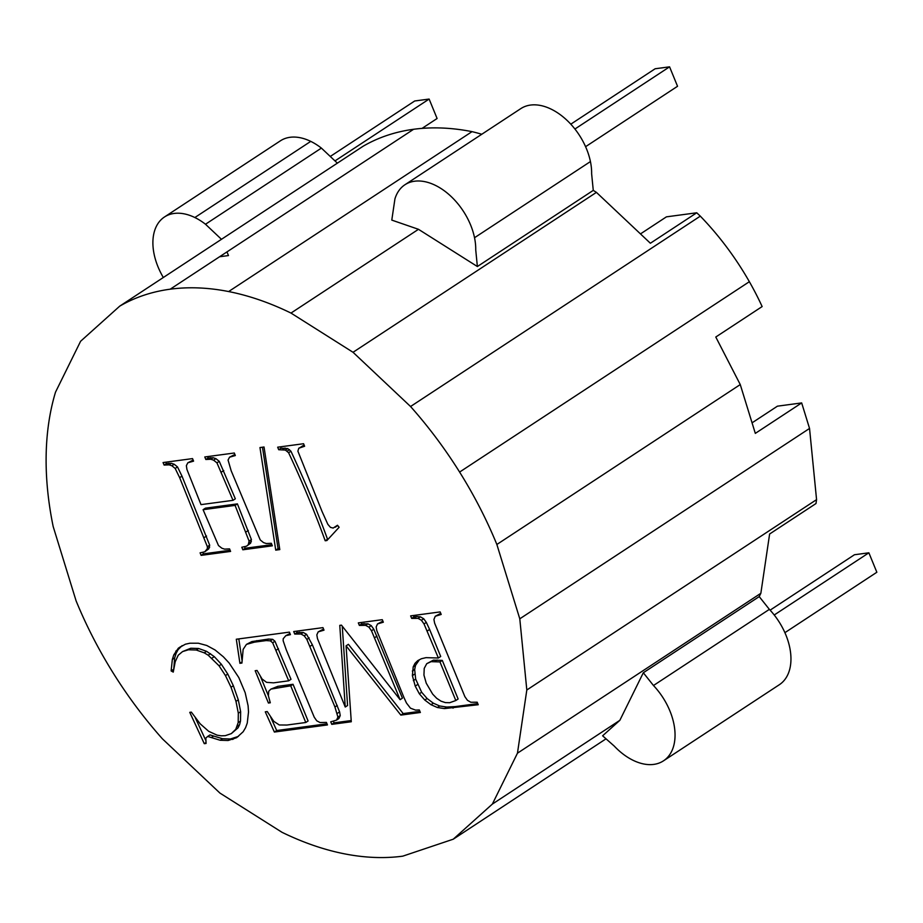 <?xml version="1.0" encoding="UTF-8"?>
<svg xmlns="http://www.w3.org/2000/svg" width="923" height="923" viewBox="0 0 923 923"><rect width="100%" height="100%" fill="white"/><g stroke="black" fill="none" stroke-linecap="round" stroke-linejoin="round"><path stroke-width="1.38" d="M526.814 690L517.457 753.191L492.363 804.083L453.239 839.203L402.751 856.163A314.512 200.049 56.7 0 1 344.337 853.81A314.512 200.049 56.7 0 1 281.977 832.281L219.928 793.076L162.413 738.838A314.512 200.049 56.7 0 1 113.356 673.282A314.512 200.049 56.7 0 1 76.101 600.873L53.176 526.537A314.512 200.049 56.7 0 1 46.15 455.351A314.512 200.049 56.7 0 1 55.507 392.16L80.601 341.268L119.725 306.148A314.512 200.049 56.7 0 1 170.213 289.187A314.512 200.049 56.7 0 1 228.627 291.553A314.512 200.049 56.7 0 1 290.987 313.07L353.036 352.286L410.55 406.512A314.512 200.049 56.7 0 1 459.608 472.068A314.512 200.049 56.7 0 1 496.862 544.478L519.787 618.814L526.814 690L816.567 499.631L815.99 503.543L769.62 534.002L760.852 593.293L759.214 596.604L643.319 672.752L653.472 685.512L769.367 609.365L759.214 596.604M779.035 684.912A53.915 34.289 -123.3 0 0 779.358 684.704A53.915 34.289 -123.3 0 0 779.67 684.497A53.915 34.289 -123.3 0 0 785.981 677.967A53.915 34.289 -123.3 0 0 789.834 668.817A53.915 34.289 -123.3 0 0 790.942 657.684A53.915 34.289 -123.3 0 0 789.246 645.327A53.915 34.289 -123.3 0 0 784.862 632.578A53.915 34.289 -123.3 0 0 778.077 620.314A53.915 34.289 -123.3 0 0 769.367 609.365M653.472 685.512A53.915 34.289 -123.3 0 1 662.183 696.461A53.915 34.289 -123.3 0 1 668.956 708.726A53.915 34.289 -123.3 0 1 673.34 721.474A53.915 34.289 -123.3 0 1 675.036 733.831A53.915 34.289 -123.3 0 1 673.928 744.965A53.915 34.289 -123.3 0 1 670.086 754.114A53.915 34.289 -123.3 0 1 663.775 760.644A53.915 34.289 -123.3 0 1 663.452 760.852A53.915 34.289 -123.3 0 1 655.422 764.117A53.915 34.289 -123.3 0 1 645.592 764.302A53.915 34.289 -123.3 0 1 634.978 761.175A53.915 34.289 -123.3 0 1 624.271 754.956A53.915 34.289 56.7 0 1 614.233 746.072L602.615 735.804L619.852 720.321L643.319 672.752M640.47 233.911L666.429 216.847L696.738 212.786L700.303 216.144A211.679 134.643 56.7 0 1 749.361 281.7A211.679 134.643 56.7 0 1 762.144 306.563L715.787 337.022L740.258 384.568L755.314 433.383L801.672 402.924L809.54 428.445L816.567 499.631M752.06 422.838L777.42 406.178L801.672 402.924M496.862 544.478L740.258 384.568M459.608 472.068L749.361 281.7M175.185 468.446L171.897 465.78L169.105 464.846L164.109 465.088L163.071 462.55L192.538 458.604L193.576 461.142L187.831 462.792L186.365 465.642L186.942 469.495L201.006 504.627L233.011 500.335L216.94 462.85L213.594 460.185L210.848 459.262L205.817 459.492L204.779 456.966L234.292 453.008L235.33 455.547L229.55 457.197L228.062 460.058L231.165 470.753L260.24 539.943L263.528 542.597L266.32 543.532L271.316 543.289L272.354 545.828L242.841 549.785L241.803 547.247L246.51 546.197L248.264 544.72L249.095 541.109L235.088 505.4L203.083 509.692L218.486 545.539L221.832 548.193L224.577 549.127L229.562 548.885L230.6 551.423L201.133 555.369L200.095 552.842L204.756 551.804L207.317 548.758L207.363 546.704L179.662 477.664L175.185 468.446L177.504 466.923L174.216 464.257L171.424 463.323L166.428 463.565L165.863 462.181M279.796 549.589L275.735 550.143L259.963 447.551L264.036 446.997L279.796 549.589M304.613 446.259L298.775 448.232L297.887 451.162L322 511.365L327.838 524.31L330.446 527.356L333.134 528.071L337.495 525.256L339.122 527.275L326.88 540.543L325.208 540.763A732.077 465.654 -123.3 0 0 293.064 462.388A732.077 465.654 -123.3 0 0 288.599 452.731L285.38 450.066L278.711 449.732L277.673 447.194L303.575 443.721L304.613 446.259M371.484 630.767L368.923 627.167L365.612 625.344L359.359 625.425L358.32 622.887L382.295 619.679L383.333 622.206L377.53 623.925L376.169 626.925L376.803 630.628L404.02 697.707L406.443 702.98L410.435 708.16L415.558 710.11L419.33 709.96L420.369 712.487L400.859 715.106L346.079 645.835L351.282 721.751L331.772 724.359L330.734 721.832L336.537 720.113L337.91 717.113L334.934 706.972L306.851 639.42L304.255 635.843L300.944 634.009L294.749 634.078L293.71 631.551L322.969 627.628L324.008 630.155L318.181 631.874L316.831 634.874L317.466 638.578L345.248 707.03L339.779 625.367L341.464 625.148L400.109 699.68L371.484 630.767L373.803 629.244L371.242 625.644L367.931 623.821L361.678 623.902L361.112 622.517M185.385 644.208L189.826 643.227L198.341 643.216L206.764 645.477L215.105 650L223.354 656.795L229.146 663.026L238.803 677.551L245.172 692.677L248.091 705.749L248.518 711.979L247.26 723.044L245.576 727.682L243.187 731.72L236.68 737.662L228.108 740.5L220.182 740.258L207.687 736.439L205.841 738.065L206.06 743.453L204.283 743.684L189.769 712.348L191.338 712.129L200.164 723.805L208.702 731.328L217.043 735.135L221.174 735.816L225.27 735.677L231.315 733.623L235.746 729.332L238.192 722.582L238.319 713.202L235.976 701.365L231.027 687.243L225.454 675.59L219.074 665.818L208.194 655.203L204.248 652.849L196.287 650.023L188.488 649.769L182.569 651.58L178.231 655.215L175.22 661.722L173.259 672.094L171.124 670.94L172.336 659.46L173.778 654.915L178.358 648.177L185.385 644.208M464.892 696.68L467.465 700.326L470.857 702.253L477.179 702.207L478.229 704.734L444.448 708.587L437.352 707.503L431.018 704.711L424.799 700.049L419.33 693.761L415.223 686.101L412.385 675.613L413.204 666.868L414.992 663.349L417.727 660.637L421.396 658.734L426.011 657.649L438.379 658.007L424.015 623.925L421.407 620.279L418.05 618.352L411.681 618.41L410.643 615.872L440.156 611.914L441.194 614.453L435.252 616.264L433.925 619.471L434.629 623.152L464.892 696.68M268.42 703.026L255.175 670.721L257.056 670.467L262.04 678.97L266.574 682.339L273.543 682.847L288.68 680.816L272.654 642.777L270.358 640.85L266.17 640.585L254.494 642.143L246.453 644.381L243.141 649.377L241.941 663.037L239.911 663.314L236.311 639.235L289.395 632.128L290.433 634.655L285.784 635.693L283.211 638.728L283.153 640.758L286.245 649.804L314.235 717.194L316.762 720.817L320.039 722.536L326.419 722.409L327.457 724.936L274.373 732.054L265.282 711.829L267.255 711.564L273.75 721.313L279.3 724.97L286.88 725.04L305.778 722.501L290.722 685.812L270.924 689.1L268.697 691.292L268.42 695.919L270.301 702.784L268.42 703.026L270.07 701.942M419.33 693.761L421.649 692.238L415.673 679.109L414.658 669.498L415.523 665.345L419.365 659.783M415.223 686.101L417.542 684.578M424.799 700.049L427.118 698.526L421.649 692.238M435.252 616.264L440.744 613.357M438.61 614.799L440.756 613.38M411.681 618.41L414 616.887L413.435 615.503M414.323 618.052L416.642 616.529L414 616.887M418.05 618.352L420.369 616.829L416.642 616.529M421.407 620.279L423.715 618.756L420.369 616.829M424.015 623.925L426.334 622.402L423.715 618.756M427.291 630.974L429.61 629.451L426.334 622.402M438.379 658.007L440.698 656.484L429.61 629.451M414.992 663.349L417.311 661.826M413.204 666.868L415.523 665.345M412.339 671.021L414.658 669.498M412.385 675.613L414.704 674.09M413.354 680.632L415.673 679.109M431.018 704.711L433.337 703.188L427.118 698.526M437.352 707.503L439.66 705.98L433.337 703.188M444.448 708.587L446.767 707.064L439.66 705.98M452.974 708.114L455.293 706.591L446.767 707.064M477.756 703.58L455.293 706.591M304.244 445.348L298.775 448.232M300.748 447.147L303.067 445.624M328.161 539.159L327.527 539.24A732.077 465.654 -123.3 0 0 295.383 460.865A732.077 465.654 -123.3 0 0 290.918 451.209L287.699 448.543L281.03 448.209L280.454 446.824M335.164 527.241L337.714 525.522M278.711 449.732L281.03 448.209M282.738 449.57L285.057 448.047M285.38 450.066L287.699 448.543M287.157 451.139L289.476 449.616M288.599 452.731L290.918 451.209M325.208 540.763L327.527 539.24M410.55 406.512L700.303 216.144M353.036 352.286L596.42 192.376L650.38 243.245L696.738 212.786M290.987 313.07L418.477 229.308L477.376 266.528L475.737 249.925A53.915 34.289 -123.3 0 0 474.526 237.719A53.915 34.289 -123.3 0 0 470.603 224.981A53.915 34.289 -123.3 0 0 464.211 212.567A53.915 34.289 -123.3 0 0 455.8 201.329A53.915 34.289 -123.3 0 0 445.947 192.03A53.915 34.289 -123.3 0 0 435.31 185.315A53.915 34.289 -123.3 0 0 424.615 181.623A53.915 34.289 -123.3 0 0 414.6 181.22A53.915 34.289 -123.3 0 0 405.947 184.127A53.915 34.289 -123.3 0 0 404.932 184.75A53.915 34.289 -123.3 0 0 399.244 190.15A53.915 34.289 -123.3 0 0 394.94 198.872L391.79 220.101L418.477 229.308M228.627 291.553L472.022 131.643A247.387 157.36 56.7 0 1 481.783 134.262M596.42 192.376L593.27 190.38L591.631 173.778A53.915 34.289 -123.3 0 0 590.432 161.571A53.915 34.289 -123.3 0 0 586.497 148.834A53.915 34.289 -123.3 0 0 580.117 136.419A53.915 34.289 -123.3 0 0 571.706 125.182A53.915 34.289 -123.3 0 0 561.842 115.883A53.915 34.289 -123.3 0 0 551.204 109.168A53.915 34.289 -123.3 0 0 540.52 105.476A53.915 34.289 -123.3 0 0 530.506 105.072A53.915 34.289 -123.3 0 0 521.853 107.979A53.915 34.289 -123.3 0 0 520.826 108.602L404.932 184.75M474.526 237.719L590.432 161.571M170.213 289.187L413.608 129.278A314.512 200.049 56.7 0 1 472.022 131.643M119.725 306.148L363.12 146.238A314.512 200.049 56.7 0 1 413.608 129.278M453.239 839.203L606.03 738.827M492.363 804.083L619.852 720.321M517.457 753.191L760.852 593.293M519.787 618.814L809.54 428.445M221.462 239.299L205.494 224.243A53.915 34.289 -123.3 0 0 194.857 217.528A53.915 34.289 -123.3 0 0 184.162 213.848A53.915 34.289 -123.3 0 0 174.147 213.444A53.915 34.289 -123.3 0 0 165.494 216.351A53.915 34.289 -123.3 0 0 164.49 216.974A53.915 34.289 -123.3 0 0 158.791 222.374A53.915 34.289 -123.3 0 0 154.499 231.108A53.915 34.289 -123.3 0 0 152.895 241.941A53.915 34.289 -123.3 0 0 154.106 254.148A53.915 34.289 -123.3 0 0 158.041 266.885A53.915 34.289 -123.3 0 0 163.325 277.5M194.857 217.528L310.751 141.381A53.915 34.289 -123.3 0 0 300.067 137.7A53.915 34.289 -123.3 0 0 290.053 137.296A53.915 34.289 -123.3 0 0 281.4 140.204A53.915 34.289 -123.3 0 0 280.396 140.827L164.49 216.974M205.494 224.243L321.389 148.095A53.915 34.289 -123.3 0 0 310.751 141.381M321.389 148.095L337.368 163.152M268.431 695.873L260.24 675.913M455.812 700.522L458.131 698.999L442.29 660.395L433.406 660.141L426.726 663.695L424.222 668.39L423.945 675.105L426.241 683.182L432.668 694.119L436.729 698.342L441.021 701.168L445.382 702.611L449.686 702.715L455.812 700.522L439.971 661.918L431.087 661.664L426.726 663.695M431.087 661.664L433.406 660.141M434.779 661.526L437.098 660.003M439.971 661.918L442.29 660.395M279.611 548.4L278.054 548.62L262.467 447.205M275.735 550.143L278.054 548.62M171.897 465.78L174.216 464.257M204.756 551.804L208.829 548.793L209.683 545.181L181.981 476.141L177.504 466.923M230.127 550.27L203.452 553.846L202.864 552.404M246.51 546.197L250.583 543.197L251.414 539.586L237.407 503.877L205.402 508.169L203.083 509.692M271.881 544.674L245.16 548.262L244.572 546.82M234.892 454.474L229.55 457.197M233.011 500.335L235.33 498.812L219.259 461.327L215.913 458.662L213.167 457.739L208.137 457.97L207.56 456.597M193.138 460.069L187.831 462.792M179.662 477.664L181.981 476.141M204.225 537.555L206.544 536.032M207.363 546.704L209.683 545.181M207.317 548.758L209.636 547.235M206.51 550.316L208.829 548.793M201.133 555.369L203.452 553.846M235.088 505.4L237.407 503.877M245.98 531.96L248.299 530.437M249.095 541.109L251.414 539.586M249.037 543.162L251.356 541.639M248.264 544.72L250.583 543.197M242.841 549.785L245.16 548.262M232.884 455.87L234.915 454.543M205.817 459.492L208.137 457.97M208.298 459.169L210.617 457.646M210.848 459.262L213.167 457.739M213.594 460.185L215.913 458.662M216.94 462.85L219.259 461.327M221.416 472.068L223.735 470.545M191.13 461.465L193.161 460.139M164.109 465.088L166.428 463.565M166.544 464.765L168.863 463.242M169.105 464.846L171.424 463.323M368.923 627.167L371.242 625.644M400.109 699.68L402.428 698.157L373.803 629.244M345.248 707.03L347.567 705.507L342.26 626.163M323.569 629.094L318.181 631.874M336.537 720.113L338.845 718.59L340.229 715.59L339.595 711.887L312.378 644.808L306.574 634.32L303.263 632.486L297.068 632.555L296.502 631.17M351.202 720.551L334.091 722.836L333.491 721.359M419.896 711.345L403.178 713.583L348.398 644.312L346.079 645.835M382.907 621.144L377.53 623.925M374.669 637.666L376.988 636.143M321.573 630.49L323.592 629.151M294.749 634.078L297.068 632.555M297.137 633.755L299.456 632.232M300.944 634.009L303.263 632.486M304.255 635.843L306.574 634.32M306.851 639.42L309.17 637.897M310.059 646.331L312.378 644.808M334.934 706.972L337.253 705.449M337.276 713.41L339.595 711.887M337.91 717.113L340.229 715.59M331.772 724.359L334.091 722.836M400.859 715.106L403.178 713.583M380.899 622.529L382.93 621.202M359.359 625.425L361.678 623.902M361.804 625.09L364.124 623.567M365.612 625.344L367.931 623.821M305.778 722.501L308.097 720.978L293.041 684.289L277.904 686.32L270.924 689.1M326.984 723.794L276.692 730.531L270.751 717.309M289.984 633.57L285.784 635.693M242.011 660.326L238.803 638.901M288.68 680.816L290.999 679.293L274.962 641.254L272.677 639.327L268.489 639.062L251.875 641.577L246.453 644.381M275.585 687.843L277.904 686.32M290.722 685.812L293.041 684.289M274.373 732.054L276.692 730.531M287.988 634.989L290.018 633.651M239.911 663.314L241.964 661.953M249.556 643.1L251.875 641.577M254.494 642.143L256.813 640.62M266.17 640.585L268.489 639.062M270.358 640.85L272.677 639.327M272.654 642.777L274.962 641.254M276.127 650.219L278.446 648.696M173.732 669.579L174.655 657.937L176.097 653.392L178.093 649.654L182.108 645.627M231.315 733.623L238.065 727.809L239.576 724.763L240.511 721.059L240.638 711.679L238.296 699.842L233.346 685.72L227.773 674.067L221.393 664.295L214.286 656.634L206.567 651.326L198.607 648.5L190.807 648.246L182.569 651.58M205.644 740.096L195.341 717.852M238.365 736.416L230.427 738.977L222.501 738.735L210.006 734.916L207.687 736.439M178.358 648.177L180.677 646.654M175.774 651.177L178.093 649.654M173.778 654.915L176.097 653.392M172.336 659.46L174.655 657.937M171.124 670.94L173.443 669.417M188.488 649.769L190.807 648.246M196.287 650.023L198.607 648.5M204.248 652.849L206.567 651.326M208.194 655.203L210.502 653.68M211.978 658.157L214.286 656.634M219.074 665.818L221.393 664.295M225.454 675.59L227.773 674.067M231.027 687.243L233.346 685.72M235.976 701.365L238.296 699.842M238.319 713.202L240.638 711.679M238.192 722.582L240.511 721.059M237.257 726.286L239.576 724.763M235.746 729.332L238.065 727.809M204.283 743.684L205.933 742.6M220.182 740.258L222.501 738.735M228.108 740.5L230.427 738.977M232.654 739.461L234.973 737.939M593.27 190.38L477.376 266.528M585.586 146.688L677.54 86.277L669.567 66.837L655.134 68.764L570.795 124.178M669.567 66.837L574.914 129.024M226.977 251.898L228.477 255.567L219.582 256.756M422.053 128.389L437.098 118.502L429.126 99.061L334.98 160.914M429.126 99.061L414.704 100.988L330.261 156.46M784.896 632.67L876.85 572.248L868.878 552.808L854.456 554.746L770.105 610.161M868.878 552.808L774.224 614.995M211.355 737.546L213.674 736.023M663.452 760.852L779.358 684.704"/></g></svg>

